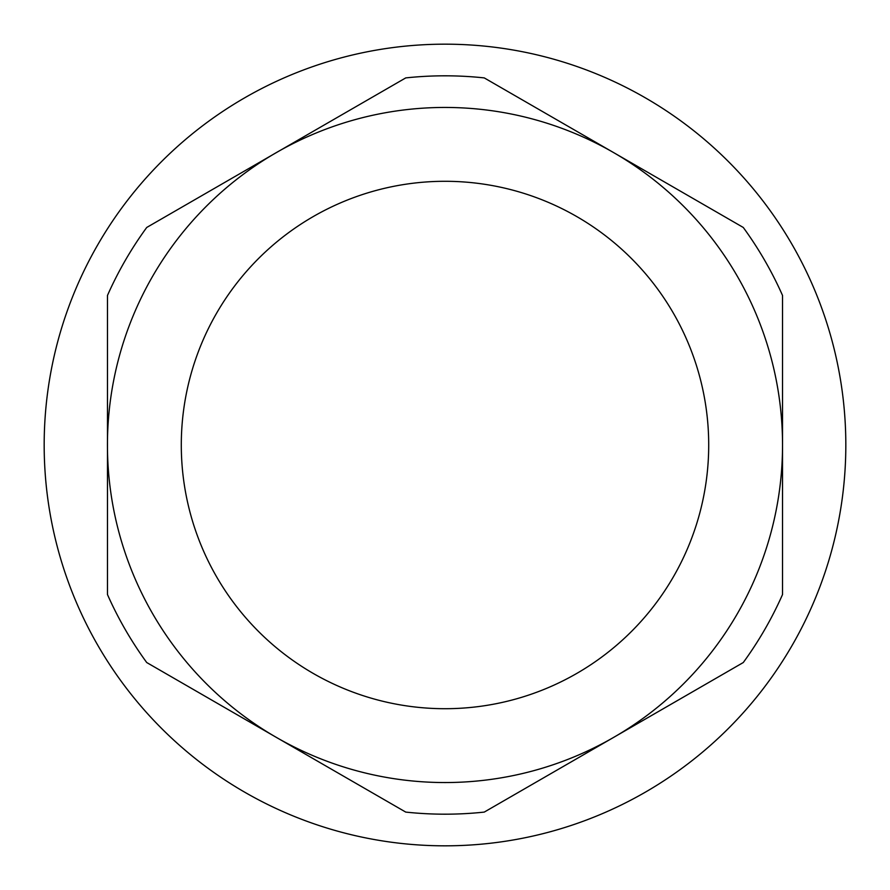 <?xml version="1.0" encoding="UTF-8"?>
<svg xmlns="http://www.w3.org/2000/svg" width="890" height="890" viewBox="0 0 890 890"><rect width="100%" height="100%" fill="white"/><g stroke="black" fill="none" stroke-linecap="round" stroke-linejoin="round"><path stroke-width="1.33" d="M291.175 745.942L405.74 812.092A369.183 369.183 0 0 0 484.26 812.092L743.272 662.538A369.183 369.183 0 0 0 782.533 594.542L782.533 295.458A369.183 369.183 0 0 0 743.272 227.462L613.766 152.68A337.532 337.532 0 0 0 152.68 613.766A337.532 337.532 0 0 0 782.533 445A337.532 337.532 0 0 0 613.766 152.68L484.26 77.908A369.183 369.183 0 0 0 405.74 77.908L146.728 227.462A369.183 369.183 0 0 0 107.468 295.458L107.468 445L107.468 295.458M216.626 576.854A263.696 263.696 0 0 0 576.854 673.374A263.696 263.696 0 0 0 673.374 313.147A263.696 263.696 0 0 0 313.147 216.626A263.696 263.696 0 0 0 216.626 576.854M97.878 645.417A400.823 400.823 0 0 0 645.417 792.122A400.823 400.823 0 0 0 792.122 244.583A400.823 400.823 0 0 0 244.583 97.878A400.823 400.823 0 0 0 97.878 645.417M107.468 462.255L107.468 594.542A369.183 369.183 0 0 0 146.728 662.538L261.182 728.632M620.341 733.516L696.814 689.372M405.74 812.092L146.728 662.538A369.183 369.183 0 0 1 107.468 594.542L107.468 445M613.766 737.321L484.26 812.092"/></g></svg>

